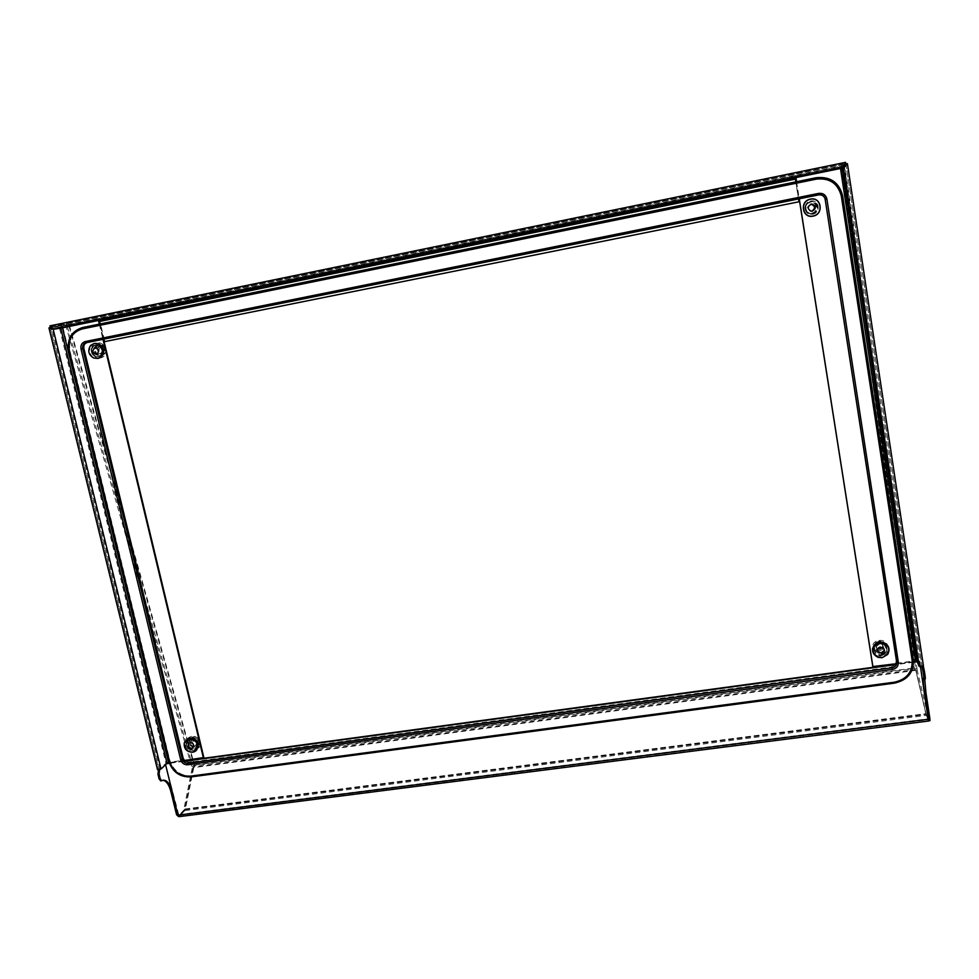 <?xml version="1.0" encoding="UTF-8"?>
<svg xmlns="http://www.w3.org/2000/svg" width="979" height="979" viewBox="0 0 979 979"><rect width="100%" height="100%" fill="white"/><g stroke="black" fill="none" stroke-linecap="round" stroke-linejoin="round"><path stroke-width="0.73" stroke-dasharray="4.89 3.67" d="M190.244 739.512C196.216 740.516 197.991 743.612 195.567 748.788L192.802 750.147C186.793 749.106 185.031 745.998 187.54 740.822L190.244 739.512M190.685 739.084C196.657 740.1 198.431 743.183 196.008 748.348L193.242 749.718C187.234 748.678 185.484 745.57 187.98 740.393L190.685 739.084M95.196 345.012C101.963 343.348 105.034 355.328 98.194 356.637L98.01 356.686C91.206 358.338 88.183 346.248 95.11 345.024L95.196 345.012M95.746 344.902C102.501 343.25 105.573 355.218 98.744 356.527L98.561 356.576C91.757 358.228 88.746 346.15 95.661 344.926L95.746 344.902M810.661 201.062L811.554 200.94C819.643 200.059 820.757 212.981 812.717 214.23L810.759 214.328C803.343 213.985 803.245 202.212 810.661 201.062M810.588 201.087L811.481 200.964C819.558 200.083 820.671 212.994 812.643 214.242L810.685 214.34C803.269 213.997 803.172 202.237 810.588 201.087M879.766 643.668C883.156 643.436 885.505 644.769 886.815 647.682C887.672 651.794 885.946 654.413 881.626 655.551C878.175 655.771 875.813 654.388 874.541 651.378C873.794 647.352 875.532 644.782 879.766 643.668M879.631 643.289C883.021 643.056 885.359 644.39 886.668 647.303C887.525 651.402 885.799 654.021 881.492 655.159C878.041 655.379 875.679 653.996 874.418 650.998C873.66 646.972 875.397 644.402 879.631 643.289M921.985 666.809L845.966 164.056M158.537 769.922L158.219 768.98L157.668 769.47L49.06 327.476L66.817 324.795L50.602 327.182M159.675 769.678L159.344 768.821L158.794 769.31L50.48 328.271M841.72 168.168L841.499 166.724L797.212 175.718L61.653 326.631L52.927 327.928L50.7 327.219M841.499 166.724L844.228 164.778M97.9 319.117L98.206 320.39M51.287 329.336L59.584 328.406L165.965 763.424L158.794 769.31M190.917 760.022L192.716 766.324L191.651 766.471L194.588 765.15L194.246 766.826L915.622 669.587L925.95 713.679L928.312 719.687L919.489 661.021L917.029 661.351M50.113 326.411L841.157 164.374L841.463 167.14L68.811 325.517L65.972 326.068L69.35 325.334L67.673 323.229L69.35 325.334L194.588 765.15L194.711 767.475L193.291 766.961L184.811 809.021L178.937 815.446L165.378 763.865L166.638 763.693M920.493 666.932L919.66 661.412L917.201 661.743M913.578 662.232L896.47 664.557M183.428 761.417L169.391 763.326M165.586 764.697L165.378 763.865M913.566 661.816L895.956 664.215M184.652 760.867L169.269 762.959M167.103 763.253L165.843 763.424M65.666 325.028L192.165 768.282L193.242 768.136L192.716 766.324L194.197 765.664L914.202 668.486L914.508 670.529L914.031 667.996L915.695 668.792L926.452 715.49L927.811 715.319L929.879 720.446L928.594 720.801M915.683 670.37L193.744 767.609L185.276 809.657L179.377 816.462L928.459 720.862L926.012 714.45L915.622 669.587M193.744 767.609L193.291 766.961M192.165 768.282L183.562 810.869L177.958 816.621M193.242 768.136L184.652 810.722L183.562 810.869M184.652 810.722L179.487 816.241L178.386 816.376M178.141 815.813L179.487 816.241M190.819 759.667L66.817 324.795M162.795 780.287L161.951 780.655M845.587 162.343L841.157 164.374L841.34 167.066L844.424 166.491L844.253 165.292L847.435 163.75M66.621 323.449L66.915 324.685L50.321 327.133L845.783 163.799L50.296 327.133M842.491 164.105L842.699 165.512L841.377 165.794L66.915 324.685M842.699 165.512L844.828 164.337M52.523 328.785L52.695 327.794M97.521 319.276L97.802 320.463M61.958 327.892L61.653 326.631M165.965 763.424L169.122 762.249L203.84 757.526M98.793 320.414L59.584 328.406M184.346 760.548L169.147 762.617M99.882 324.012L103.211 337.914M99.344 324.122L102.673 338.024M96.15 319.472L96.444 320.745M98.23 319.068L99.931 321.442L104.765 341.622M795.021 176.196L795.352 179.133L99.931 321.442M103.627 339.199L99.98 324M798.925 201.809L795.352 179.133M798.546 198.945L795.854 181.861M795.058 176.159L795.291 177.591M845.538 166.173L843.494 167.825L918.412 661.18L920.639 666.356L922.047 666.173M844.253 165.292L842.821 165.586L844.204 164.827M915.989 670.848L917.311 670.664L927.811 715.319M926.452 715.49L928.496 720.63M69.35 325.334L841.463 167.14L843.005 166.785L842.821 165.586M843.09 167.433L844.424 166.491L917.311 670.664M923.919 679.022L924.727 678.973M914.667 661.669L915.695 668.792L917.017 668.62L914.031 667.996L841.34 167.066M843.347 166.675L843.115 165.647M797.053 175.841L797.261 177.187M844.131 167.201L845.146 167.017M918.412 661.18L915.316 660.764L872.815 666.54M795.866 177.652L843.494 167.825M896.164 663.786L913.542 661.425M796.502 181.727L798.962 197.354M796.576 181.715L799.035 197.342M797.212 175.718L797.432 177.15M811.787 213.128C818.701 212.015 816.976 200.891 810.122 202.518C803.208 203.656 804.958 214.756 811.787 213.128M812.117 214.034C819.753 212.847 818.713 200.597 811.04 201.405L810.171 201.527C803.135 206.116 803.184 210.326 810.282 214.132L812.117 214.034M812.264 214.009C819.9 212.822 818.86 200.548 811.175 201.368L810.306 201.478C803.257 206.079 803.306 210.289 810.416 214.107L812.264 214.009M812.166 213.446C819.607 212.247 817.759 200.279 810.392 202.041C802.951 203.265 804.824 215.196 812.166 213.446M812.472 213.398C819.937 212.198 818.077 200.181 810.685 201.955C803.221 203.167 805.105 215.16 812.472 213.398M812.558 213.96C820.231 212.773 819.19 200.45 811.469 201.27L810.6 201.38C803.526 206.006 803.563 210.228 810.71 214.058L812.558 213.96M812.68 213.948C820.353 212.749 819.313 200.414 811.579 201.233L810.71 201.344C803.637 205.969 803.673 210.204 810.82 214.046L812.68 213.948M812.998 216.004C823.902 214.254 821.185 196.693 810.392 199.288C799.488 201.074 802.242 218.562 812.998 216.004M810.551 204.293L810.404 204.317C806.439 206.973 806.5 209.322 810.588 211.391L811.909 211.231M880.145 650.705C885.775 647.706 885.897 644.537 880.525 641.184L875.532 642.701C873.146 647.339 874.688 650.007 880.145 650.705M880.611 652.504C884.71 651.427 886.35 648.93 885.542 645.026L881.063 641.282L878.848 641.208L875.165 643.068L873.88 648.551C875.079 651.402 877.331 652.724 880.611 652.504M880.855 653.201C884.967 652.112 886.607 649.628 885.787 645.712C884.539 642.934 882.312 641.661 879.081 641.881C875.055 642.946 873.39 645.394 874.112 649.236C875.324 652.1 877.563 653.421 880.855 653.201M880.77 652.687C887.341 648.282 886.803 644.843 879.166 642.395C872.607 646.813 873.146 650.24 880.77 652.687M881.308 654.205C888.467 653.482 886.778 642.628 879.693 643.864C873.109 648.294 873.647 651.745 881.308 654.205M881.381 654.706C885.505 653.629 887.158 651.121 886.338 647.205C885.089 644.415 882.838 643.13 879.607 643.362C875.556 644.415 873.892 646.874 874.614 650.729C875.826 653.605 878.077 654.927 881.381 654.706M881.589 655.294C885.714 654.205 887.366 651.696 886.546 647.78C885.297 644.977 883.046 643.705 879.815 643.925C875.752 644.99 874.088 647.449 874.81 651.304C876.021 654.18 878.285 655.514 881.589 655.294M872.999 652.173C874.688 655.783 877.649 657.447 881.871 657.154C887.255 655.759 889.47 652.504 888.528 647.376M882.483 647.303L882.654 644.904L878.897 642.75C876.633 643.338 875.703 644.72 876.119 646.874L877.808 648.759M199.263 738.472L194.429 736.489C190.085 740.271 190.881 743.122 196.84 745.007L200.083 741.898M193.487 736.71L190.917 737.958C188.531 742.89 190.207 745.851 195.922 746.83L198.553 745.533L199.716 743.367C199.851 739.133 197.77 736.918 193.487 736.71M192.692 737.456L190.11 738.717C187.735 743.648 189.4 746.61 195.127 747.601L197.758 746.304C200.083 741.372 198.394 738.423 192.692 737.456M192.802 737.921C187.723 741.801 188.457 744.884 195.029 747.148C200.12 743.269 199.373 740.185 192.802 737.921M191.076 739.561C185.973 743.453 186.72 746.536 193.304 748.813C198.407 744.921 197.672 741.837 191.076 739.561M190.966 739.096L188.372 740.357C185.986 745.313 187.662 748.274 193.414 749.278L196.045 747.968C198.37 743.024 196.681 740.075 190.966 739.096M190.293 739.732L187.699 740.993C185.312 745.949 186.989 748.923 192.741 749.914L195.384 748.617C197.709 743.661 196.02 740.699 190.293 739.732M189.167 738.215C181.237 739.904 185.166 753.035 193.144 751.578L198.064 747.503M196.485 743.563L197.954 742.841C199.263 740.075 198.321 738.423 195.127 737.885L193.671 738.594C192.349 741.348 193.279 743.012 196.485 743.563M105.426 347.141L103.48 345.477L100.751 345.11C95.905 349.368 96.664 352.513 103.015 354.52L105.463 352.978L106.332 350.898M99.197 344.522L99.112 344.547C92.515 345.709 95.379 357.213 101.865 355.634L104.753 353.811C106.674 350.249 105.891 347.3 102.416 344.951L99.197 344.522M98.218 344.706L98.133 344.73C91.536 345.893 94.4 357.408 100.886 355.83L101.057 355.793C107.58 354.545 104.655 343.127 98.218 344.706M98.328 345.208L95.134 347.851C94.278 352.587 96.162 355.083 100.764 355.328C105.977 350.751 105.169 347.386 98.328 345.208M96.199 345.611C90.986 350.201 91.806 353.59 98.646 355.769C103.872 351.167 103.064 347.79 96.199 345.611M96.089 345.11L96.003 345.122C89.383 346.297 92.259 357.849 98.769 356.27L98.94 356.221C105.487 354.973 102.55 343.519 96.089 345.11M95.257 345.257L95.183 345.281C88.551 346.444 91.439 358.02 97.949 356.429L98.12 356.393C104.667 355.132 101.73 343.666 95.257 345.257M98.891 343.886L94.816 343.433C85.919 344.853 89.676 360.37 98.389 358.253L101.645 356.527M102.624 352.929L102.709 352.917C105.818 350.054 105.291 347.986 101.131 346.701L101.07 346.713C97.937 349.564 98.451 351.632 102.624 352.929M842.454 195.971C838.93 182.412 830.082 176.367 815.923 177.823L83.631 327.39C72.679 330.914 68.138 338.869 69.998 351.241L169.771 760.181C173.528 771.048 180.968 776.298 192.068 775.943L894.17 682.228C907.276 679.242 913.566 671.459 913.028 658.879L842.662 195.91M185.019 761.197L188.776 762.298L891.796 666.98L895.663 664.668M921.863 665.757L923.27 665.573M52.927 327.928L843.103 165.855M159.92 769.164L52.022 329.544M178.386 814.699L928.251 718.794M179.108 815.348L928.263 719.602M184.603 809.486L926.085 714.156M184.811 809.021L925.95 713.679M841.463 167.14L914.202 668.486M68.811 325.517L69.081 326.435M69.093 326.484L192.422 759.459M192.52 759.802L194.197 765.664M194.588 765.15L914.031 667.996M185.276 809.657L926.012 714.45M184.872 810.6L926.281 715.404M159.259 768.87L158.145 769.017M63.048 327.757L169.122 762.249M920.639 666.356L844.914 167.079M843.115 167.556L914.606 661.278M840.386 168.535L915.316 660.764M913.37 659.736L913.028 658.879M894.17 682.228L894.512 683.048M69.998 351.241L68.86 351.449L168.853 761.062C172.61 771.941 180.063 777.191 191.186 776.836L192.068 775.943M168.853 761.062L169.771 760.181M82.517 327.561L83.631 327.39M921.839 665.732L923.246 665.536M178.937 815.446L928.312 719.687M159.344 768.821L158.219 768.98M51.349 327.414L50.1 326.386M50.272 327.72L158.745 769.408M845.954 163.958L922.047 666.185M924.959 678.557L923.576 678.741M162.257 780.312L163.371 780.165M810.11 199.239C821.051 196.62 823.804 214.401 812.754 216.163C801.85 218.758 799.06 201.062 810.11 199.239M810.588 211.391L811.432 211.231M885.542 645.026L885.787 645.712M878.983 640.535C889.458 638.663 892.065 655.024 881.492 656.04C871.029 657.888 868.41 641.575 878.983 640.535M876.119 646.874L877.6 651.157M882.654 644.904L884.196 649.175M873.88 648.551L874.112 649.236M194.429 736.489L193.071 736.783M190.917 737.958L190.11 738.717M194.417 750.355C187.038 751.75 181.164 739.28 191.676 736.367C200.438 734.752 203.522 749.314 194.417 750.355M188.372 740.357L187.699 740.993M197.954 742.841L193.022 747.601M193.671 738.594L188.776 743.245M196.045 747.968L195.384 748.617M198.553 745.533L197.758 746.304M200.059 742.082L199.716 743.367M99.112 344.547L98.133 344.73M100.274 357.984C91.108 360.101 87.351 344.547 96.688 342.968C105.903 340.839 109.624 356.442 100.274 357.984M96.003 345.122L95.183 345.281M102.709 352.917L96.627 354.129M101.07 346.713L95.134 347.851M98.94 356.221L98.12 356.393M102.036 355.597L101.057 355.793M103.48 345.477L102.416 344.951M105.463 352.978L104.753 353.811"/><path stroke-width="1.47" d="M159.675 769.678L159.063 774.01L157.937 774.156L158.537 769.922M797.261 177.187L61.958 327.892L53.245 329.201L49.966 325.86L845.562 162.343L49.966 325.86M797.273 177.26L841.72 168.168L843.323 167.311L845.587 162.343L845.819 163.799L844.828 164.337M53.184 329.311L60.735 328.161L167.079 763.277L161.045 769.017L157.521 769.739L48.962 327.977L53.184 329.311L161.045 769.017M159.063 774.01L160.238 778.794L161.706 780.728L163.371 780.165C167.091 780.165 169.979 783.983 172.047 791.595L178.141 815.813M157.937 774.156L159.112 778.954L160.238 778.794M928.459 720.862L920.493 666.932M917.201 661.743L913.578 662.232M896.47 664.557L183.428 761.417M169.391 763.326L166.638 763.693M179.377 816.462L177.933 815.177L165.586 764.697M844.204 164.827L845.942 163.872L845.55 166.124L842.05 168.119L917.029 661.363L913.566 661.816M895.956 664.215L184.652 760.867M169.269 762.959L167.103 763.253L168.657 762.69L62.472 327.843L60.735 328.161M50.602 327.182L48.962 327.977M172.047 791.595L170.933 791.742L176.575 814.773L177.676 814.638M178.643 816.535L176.575 814.773M170.933 791.742C169.012 784.583 166.308 780.765 162.795 780.287M160.825 780.801L159.112 778.954M50.7 327.219L50.1 326.386M844.228 164.778L845.807 163.799M50.48 328.271L51.324 329.348M62.472 327.843L98.463 320.463L99.344 324.122M103.211 337.914L203.84 757.526L184.346 760.548M99.112 320.818L99.882 324.012M102.673 338.024L102.979 339.297M102.991 339.321L203.399 757.966M98.536 320.341L99.381 321.516L795.413 179.084L795.254 177.615M104.227 341.72L798.986 201.784L104.765 341.622L103.627 339.199M99.98 324L99.381 321.516M798.986 201.784L798.534 198.921M795.854 181.861L795.413 179.084M913.542 661.425L917.029 661.363L919.244 666.54L923.454 666.026L847.435 163.75M922.989 671.313L922.059 667.054L923.466 666.87L924.396 671.129L922.989 671.313L923.809 676.722L925.216 676.538L925.314 678.839M924.396 671.129L925.216 676.538M845.966 164.056L847.422 163.652L845.562 166.112M924.727 678.973L925.914 692.447L924.531 692.63L928.471 718.586L929.842 718.415L930.001 720.642L928.63 720.813L928.471 718.586M925.914 692.447L929.842 718.415M924.531 692.63C923.258 684.015 922.94 679.389 923.576 678.741L923.809 676.722M915.487 661.155L840.496 168.474L842.05 168.119M796.502 181.727L795.927 177.603L796.576 181.715M840.496 168.474L795.927 177.603M798.962 197.354L872.815 666.54L896.164 663.786M799.035 197.342L799.256 198.774M799.268 198.81L872.938 666.944M813.108 215.98C824.037 214.242 821.32 196.657 810.502 199.239C799.586 201.038 802.339 218.55 813.108 215.98M811.261 204.073C807.234 206.753 807.296 209.139 811.432 211.231L812.362 211.158C816.462 208.294 816.29 205.908 811.872 204.011L811.261 204.073M811.909 211.231C815.556 208.221 815.25 205.896 811.016 204.256L810.551 204.293M888.528 647.376L883.095 642.31L879.521 642.065L874.21 644.99L872.999 652.173M882.079 657.741L887.696 654.449C890.437 647.339 887.782 643.399 879.717 642.628C871.224 646.776 870.661 651.684 878.053 657.35L882.079 657.741M880.402 646.997C878.114 647.596 877.172 648.979 877.6 651.157L881.406 653.385C883.719 652.785 884.649 651.378 884.196 649.175L880.402 646.997M877.808 648.759L879.888 649.077L882.483 647.303M198.064 747.503L198.174 747.136C198.468 741.409 195.714 738.386 189.889 738.068L184.358 742.657M189.216 738.704L184.236 743.012C183.844 748.8 186.585 751.884 192.484 752.227L193.352 752.056C201.148 750.232 197.146 737.236 189.216 738.704M191.541 748.335L193.022 747.601C194.332 744.823 193.389 743.159 190.159 742.608L188.702 743.318C187.368 746.108 188.311 747.772 191.541 748.335M200.083 741.898L199.263 738.472M95.134 347.851L94.963 347.875C91.806 350.751 92.332 352.844 96.542 354.153L96.627 354.129C99.76 351.253 99.222 349.16 95.024 347.863L94.963 347.875M93.996 343.58L90.423 345.673C87.461 350.727 88.551 354.851 93.703 358.045L97.57 358.424C106.478 357.041 102.746 341.451 93.996 343.58M101.645 356.527L102.097 356.026C104.875 351.106 103.811 347.055 98.891 343.886L94.388 343.384M106.332 350.898L105.426 347.141M895.663 664.668L896.507 661.131L825.187 199.435C824.391 196.241 822.323 194.711 818.982 194.845L818.603 193.389C823.021 192.949 825.786 194.833 826.9 199.067L825.37 199.386C824.563 196.179 822.495 194.65 819.154 194.784L818.982 194.845M818.566 194.907L87.241 342.503C84.537 343.396 83.411 345.379 83.864 348.451L183.195 758.358L185.019 761.197M159.54 770.008L158.427 770.167M53.245 329.201L843.323 167.311M177.933 815.177L928.422 719.235M919.244 666.54L843.445 167.385M825.187 199.435L896.801 661.926L898.33 662.134L826.9 199.067M841.328 196.167L842.662 195.91C839.138 182.327 830.278 176.269 816.082 177.737L816.388 179.12C829.702 177.75 838.012 183.428 841.328 196.167L912.134 660.262L913.358 659.675L842.662 195.91C839.15 182.327 830.278 176.269 816.082 177.737L82.517 327.561C71.54 331.098 66.988 339.052 68.86 351.449L168.853 761.062M896.507 661.131L896.801 661.926C896.948 665.071 895.381 667.017 892.089 667.776L892.432 669.465C896.544 668.51 898.514 666.075 898.33 662.134M891.796 666.98L892.089 667.776L187.882 763.179L187.711 764.77L892.432 669.465M82.517 327.561L82.26 328.92C71.969 332.224 67.698 339.701 69.448 351.326L169.502 761.344C173.038 771.55 180.026 776.494 190.464 776.151L894.414 682.204L894.5 683.122L191.027 776.922L894.5 683.122C907.606 680.148 913.896 672.34 913.358 659.699L842.662 195.91M894.512 683.048C907.582 680.05 913.872 672.279 913.37 659.736M894.414 682.204C906.738 679.389 912.648 672.071 912.134 660.262M188.776 762.298L187.882 763.179C185.092 763.277 183.232 761.956 182.29 759.227L180.711 759.826C181.886 763.228 184.223 764.88 187.711 764.77M190.464 776.151L191.027 776.922C179.903 777.289 172.488 772.064 168.755 761.234L169.502 761.344M183.195 758.358L182.29 759.227L82.75 348.659L81.024 349.001L180.711 759.826M83.864 348.451L82.75 348.659C82.285 345.575 83.411 343.592 86.128 342.699L85.308 341.536C81.881 342.626 80.449 345.122 81.024 349.001M69.448 351.326L68.726 351.473C66.841 339.113 71.443 331.135 82.505 327.561L816.082 177.737M87.29 342.491L818.738 194.845L87.241 342.503M85.308 341.536L818.603 193.389M82.26 328.92L816.388 179.12M179.035 816.657L928.557 721.021M847.422 163.652L923.454 666.026M160.58 780.887L161.706 780.728M925.375 678.888L923.98 679.071M810.428 199.129C821.418 196.51 824.171 214.352 813.084 216.126C802.131 218.733 799.329 200.964 810.416 199.129M811.016 204.256L811.872 204.011M883.095 642.31C888.895 644.928 890.425 648.979 887.696 654.449M874.21 644.99C871.151 650.289 872.424 654.4 878.053 657.35M198.174 747.136L193.352 752.056M102.097 356.026L97.986 358.461L93.703 358.045M90.888 345.183L94.339 343.396"/></g></svg>
